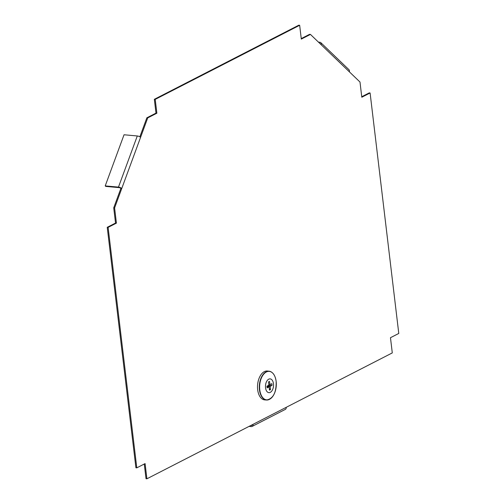 <?xml version="1.0" encoding="UTF-8"?>
<svg xmlns="http://www.w3.org/2000/svg" width="504" height="504" viewBox="0 0 504 504"><rect width="100%" height="100%" fill="white"/><g stroke="black" fill="none" stroke-linecap="round" stroke-linejoin="round"><path stroke-width="0.76" d="M120.878 188.395L121.76 188.477L114.603 207.925L113.721 207.85L120.878 188.395A1.449 0.498 -159.8 0 0 119.001 187.614L105.752 186.411L105.223 185.907L118.472 187.104A2.539 0.869 -159.8 0 1 121.76 188.477L147.735 117.892L146.853 117.81L139.86 136.817M298.777 25.2L154.337 99.307L155.219 99.383L299.659 25.282L298.777 25.2M108.114 227.386L107.232 227.31L135.91 467.775L136.792 467.857L108.114 227.386L116.418 223.127L114.603 207.925M144.27 464.02L146.021 478.718L146.903 478.8L392.288 352.907L390.474 337.705L398.777 333.446L370.1 92.975L361.803 97.234L359.988 82.032L349.285 71.744A2.539 1.877 -46.1 0 0 348.982 69.728L320.84 42.682A2.539 1.877 133.9 0 1 321.142 44.705L349.285 71.744M299.659 25.282L301.31 39.098L310.439 34.417L321.142 44.705M147.735 117.892L156.87 113.205L155.219 99.383M146.903 478.8L145.089 463.598L136.792 467.857M310.439 34.417L309.557 34.335L301.247 38.6M370.1 92.975L369.218 92.893L361.74 96.73M107.232 227.31L115.536 223.052L113.721 207.85M146.853 117.81L155.988 113.123L154.337 99.307M115.536 223.052L116.418 223.127M155.988 113.123L156.87 113.205M105.223 185.907L124.041 134.77L137.29 135.973A2.539 0.869 20.2 0 1 140.578 137.34M251.962 425.124L251.099 425.565A1.449 1.109 -117.2 0 0 251.597 425.471A1.449 1.109 -117.2 0 0 252.076 424.841M249.033 426.403L251.219 426.604A2.539 1.94 -117.2 0 0 252.094 426.441A2.539 1.94 -117.2 0 0 252.995 424.368M252.094 426.441L285.296 409.406A2.539 1.94 -117.2 0 0 286.196 407.333M251.099 425.565L250.727 425.534M319.631 43.243A1.449 1.071 133.9 0 1 320.09 43.47A1.449 1.071 133.9 0 1 320.33 43.917M318.49 42.147L319.908 42.279A2.539 1.877 133.9 0 1 320.84 42.682M270.402 398.765A14.465 8.373 -84.8 0 1 266.547 400.019L264.764 399.899A14.503 8.398 -84.8 0 1 257.67 389.705A14.503 8.398 -84.8 0 1 267.385 371.02L269.161 371.215A14.465 8.373 -84.8 0 1 272.727 373.149M265.545 387.803A6.917 4.007 -84.8 0 1 268.714 379.178A6.917 4.007 -84.8 0 1 273.464 383.739A6.917 4.007 -84.8 0 1 270.289 392.358A6.917 4.007 -84.8 0 1 265.545 387.803M269.325 388.811L270.497 389.567A4.353 2.52 -84.8 0 1 269.476 390.09L269.092 386.883L267.164 387.872A4.353 2.52 -84.8 0 1 266.962 386.171L268.89 385.182L268.506 381.975A4.353 2.52 -84.8 0 1 268.985 381.635A4.353 2.52 -84.8 0 1 269.527 381.446L269.911 384.659L271.839 383.67A4.353 2.52 -84.8 0 1 271.996 384.489A4.353 2.52 -84.8 0 1 272.04 385.371L267.964 385.654M269.527 381.446L268.512 382.007M272.04 385.371L270.113 386.354L270.497 389.567M267.126 386.083L270.113 386.354M266.981 386.688L269.092 386.883M268.815 384.558L269.911 384.659M137.29 135.973L118.472 187.104M259.472 389.857A14.465 8.373 -84.8 0 1 269.161 371.215C272.922 371.971 275.253 375.373 276.148 381.415C276.425 392.49 273.225 398.689 266.547 400.019A14.465 8.373 -84.8 0 1 259.472 389.857M259.774 389.831A14.301 8.278 -84.8 0 1 266.332 371.996A14.301 8.278 -84.8 0 1 276.148 381.427A14.301 8.278 -84.8 0 1 269.583 399.262A14.301 8.278 -84.8 0 1 259.774 389.831"/></g></svg>
